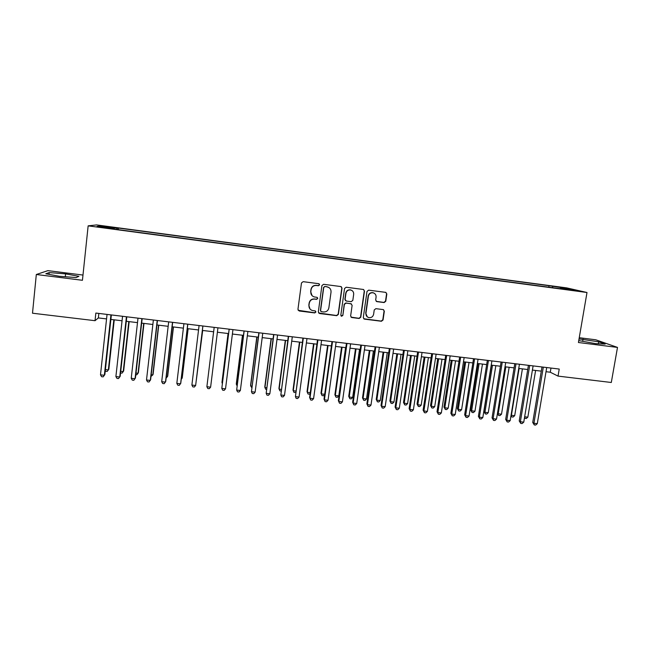 <?xml version="1.0" encoding="UTF-8"?>
<svg xmlns="http://www.w3.org/2000/svg" width="650" height="650" viewBox="0 0 650 650"><rect width="100%" height="100%" fill="white"/><g stroke="black" fill="none" stroke-linecap="round" stroke-linejoin="round"><path stroke-width="0.97" d="M319.605 284.846L318.825 283.701L303.144 281.669L301.478 282.945L297.952 309.343L299.219 310.993L314.746 312.926L315.9 312.041L315.193 310.928L312.203 310.464C309.904 309.554 308.823 307.864 308.977 305.378L309.27 303.192C309.936 300.389 311.707 299.024 314.584 299.106L316.591 299.358L317.744 298.464L317.005 297.342L314.202 296.92C311.797 296.051 310.668 294.336 310.814 291.769L311.106 289.567C311.781 286.764 313.552 285.399 316.428 285.48L318.435 285.74L319.605 284.846M312.065 295.644L310.676 291.631L310.968 289.437C311.634 286.634 313.406 285.269 316.282 285.35L318.289 285.61L319.451 284.716L319.142 283.839M298.155 310.302L314.6 312.756L315.754 311.87L315.583 311.147M309.952 308.929L308.839 305.224L309.132 303.038C309.798 300.235 311.569 298.878 314.438 298.951L316.436 299.211L317.598 298.317L317.371 297.521M557.554 286.788L563.582 287.844L557.554 286.788M374.051 293.15L373.173 292.825C375.245 293.499 376.212 294.938 376.082 297.139L375.668 299.999L376.732 301.608L384.126 302.559L385.767 301.299L386.831 293.979L385.734 292.37L368.664 290.152L367.014 291.419L363.293 317.525L364.301 319.101L381.42 321.254L383.053 319.995L384.329 311.196L383.289 309.611L375.887 308.661L374.246 309.92L373.612 314.291C372.913 316.875 371.256 317.964 368.639 317.558C366.706 316.834 365.804 315.421 365.942 313.332L368.396 296.148C369.046 293.654 370.638 292.541 373.173 292.825L373.181 292.76M82.989 275.064L47.897 270.636L36.319 274.503L82.436 280.288L88.148 225.851L586.999 292.508L578.427 342.509L617.5 347.409L611.301 382.484L558.033 376.106L559.227 369.054L95.843 313.064L95.03 320.694L98.353 317.931L106.559 318.914M36.319 274.503L32.5 313.211L95.03 320.694M342.006 288.186L340.901 286.561L323.578 284.31L321.912 285.594L318.329 311.894L319.581 313.536L336.708 315.673L338.358 314.405L342.006 288.186L341.274 286.707M346.198 287.243L363.399 289.477L364.496 291.094L360.783 317.208L359.141 318.476L351.642 317.517L350.634 315.941L352.129 305.354L350.886 303.713L346.044 303.103L344.394 304.371L342.851 315.404L341.534 316.257L340.827 315.152L344.541 288.511L346.198 287.243M105.186 226.541L113.636 227.541L105.186 226.541M88.148 225.851L96.582 224.924L566.719 287.893L586.999 292.508M548.811 287.194L549.055 285.716L118.381 228.044L117.114 228.248L116.838 229.458M549.055 285.716L567.158 288.486L575.364 290.371L560.43 288.373L564.184 289.25L112.889 228.93L114.254 228.711L97.029 226.403L100.328 226.005L117.114 228.248M617.5 347.409L595.766 339.787L579.247 337.707M546.016 371.711L550.282 372.223L558.033 376.106M110.882 319.434L122.062 320.775M126.303 321.287L137.499 322.627M141.651 323.131L152.864 324.48M156.934 324.967L168.163 326.316M172.144 326.796L183.389 328.144M187.289 328.616L198.543 329.964M202.369 330.428L213.623 331.776L207.569 381.095L213.598 331.776M217.393 332.231L228.581 333.572M232.391 334.035L243.466 335.359M247.325 335.822L258.294 337.147M262.194 337.61L273.041 338.918M276.989 339.389L287.731 340.681M291.728 341.161L302.356 342.436M306.394 342.924L316.908 344.183M320.994 344.679L331.402 345.93M335.53 346.426L345.832 347.661M350.001 348.164L360.197 349.383M364.406 349.895L374.498 351.106M378.747 351.618L388.733 352.812M393.023 353.332L402.911 354.518M407.241 355.038L417.024 356.216M421.395 356.736L431.072 357.906M435.484 358.434L445.063 359.58M449.516 360.116L458.989 361.254M463.483 361.798L472.859 362.919M477.384 363.464L486.663 364.585M491.229 365.129L500.411 366.234M505.017 366.787L514.093 367.876M518.741 368.436L527.727 369.517M532.407 370.077L541.296 371.142M98.841 313.422L98.353 317.931M550.981 368.054L550.282 372.223M118.211 229.637L118.381 228.044M552.776 287.723L552.557 286.536M100.953 226.931L100.328 226.005M567.158 288.486L566.605 289.201M59.402 276.291L76.099 277.566L78.902 276.323L65.585 273.869L49.197 272.586L45.817 273.764L59.402 276.291M578.752 340.592L595.562 343.639L605.183 344.086L598.715 341.803L579.044 338.902M49.018 274.357L49.197 272.586M65.293 276.746L65.585 273.869M598.366 343.769L598.715 341.803M582.644 341.404L583.034 339.113M318.606 312.975L336.529 315.502L338.171 314.226L341.811 288.056M324.902 286.569L323.741 287.463L320.588 310.546L321.287 311.659L323.57 311.959C326.43 312.033 328.193 310.676 328.859 307.889L331.029 292.126C331.175 289.502 330.005 287.771 327.527 286.942L324.74 286.447L323.741 287.463M320.775 311.293L320.426 310.383L323.578 287.341M329.144 287.69L327.015 286.845M324.74 286.447L326.852 286.715M351.016 317.135L358.922 318.297L360.563 317.029L364.268 290.956L363.675 289.567M351.463 303.916L345.849 302.949L344.199 304.216L342.851 315.404M341.055 315.941L342.664 315.234M353.673 294.336C353.803 292.134 352.828 290.688 350.756 290.006C348.197 289.713 346.588 290.818 345.938 293.337L345.085 299.423L346.328 301.064L351.171 301.681L352.82 300.406L353.673 294.336M351.837 290.444L350.553 289.876C347.994 289.575 346.393 290.688 345.735 293.199L345.938 293.337M345.548 300.698L344.89 299.276L345.735 293.199M376.212 301.356L383.866 302.412L385.507 301.145L386.563 293.841L385.938 292.427M372.929 292.687C370.402 292.411 368.81 293.516 368.16 296.01L368.396 296.148M367.291 316.842L365.714 313.162L368.16 296.01M363.716 318.76L381.16 321.076L382.793 319.816L384.069 311.033L383.557 309.709M105.406 369.59L108.347 369.923L108.834 369.273L114.246 319.841M105.292 370.638L105.682 371.296L107.177 371.459L108.347 369.923L113.839 319.792M110.931 314.884L104.341 375.277L100.49 374.847L107.047 314.421M111.369 314.941L104.861 374.595L103.139 376.87L101.595 376.699L100.49 374.847M120.737 371.312L123.232 371.597L123.654 370.947L129.155 321.628M120.559 372.97L122.037 373.132L123.232 371.597L128.806 321.588M136.004 373.035L138.044 373.262L138.409 372.604L143.991 323.408M135.817 374.684L136.833 374.798L138.044 373.262L143.707 323.375M151.198 374.741L152.799 374.928L153.099 374.262L158.763 325.187M151.011 376.391L152.799 374.928L158.543 325.162M166.319 376.447L167.481 376.577L167.724 375.911L173.477 326.95M166.132 378.089L167.481 376.577L173.314 326.934M126.425 316.761L119.738 377L115.895 376.569L122.558 316.29M126.799 316.802L120.185 376.301L118.503 378.584L116.976 378.414L115.895 376.569M141.854 318.622L135.054 378.714L131.235 378.284L138.003 318.159M142.163 318.662L135.436 378.007L133.811 380.291L132.283 380.12L131.235 378.284M157.211 320.483L150.304 380.412L146.502 379.99L153.376 320.019M157.446 320.507L150.621 379.706L149.045 381.989L147.518 381.818L146.502 379.99M172.494 322.327L165.482 382.111L161.696 381.688L168.683 321.864M172.673 322.343L165.742 381.404L164.206 383.679L162.695 383.508L161.696 381.688M181.382 378.146L182.106 378.227L182.284 377.553L188.118 328.713M181.244 379.251L182.106 378.227L188.021 328.697M187.712 324.163L180.594 383.801L176.824 383.378L183.918 323.708M187.817 324.179L180.789 383.086L179.303 385.361L177.791 385.19L176.824 383.378M196.365 379.827L202.694 330.46M196.316 380.274L202.654 330.46M202.857 325.991L195.642 385.483L191.888 385.06L199.079 325.536M202.906 325.999L195.642 385.483L194.326 387.034L192.822 386.864L191.888 385.06M210.616 387.156L209.284 388.7L207.789 388.529L206.879 386.734L214.175 327.364L206.879 386.734L210.616 387.156L217.937 327.819M228.061 333.515L221.999 382.029L222.438 382.769M228.126 333.515L221.983 382.712L222.349 383.467M229.133 329.168L221.804 388.408L229.198 329.176M225.526 388.822L224.177 390.358L222.69 390.195L221.804 388.408L225.526 388.822L232.944 329.631M242.466 335.246L236.324 383.646L236.364 384.337L237.242 384.434M242.588 335.254L236.364 384.337L237.071 385.799M244.026 330.972L236.657 390.065L244.156 330.98M240.362 390.479L238.997 392.015L237.518 391.844L236.657 390.065L240.362 390.479L247.886 331.435M256.807 336.968L250.591 385.247L250.681 385.946L251.981 386.092M256.986 336.984L250.681 385.946L251.769 387.709M258.854 332.759L251.453 391.714L259.049 332.784M255.141 392.129L253.76 393.656L252.281 393.494L251.453 391.714L255.141 392.129L262.762 333.231M271.082 338.683L264.794 386.848L264.94 387.554L266.654 387.741M271.326 338.707L264.94 387.554L265.728 389.277L266.443 389.358M273.618 334.547L266.175 393.364L273.869 334.571M269.848 393.77L268.45 395.298L266.979 395.135L266.175 393.364L269.848 393.77L277.566 335.018M285.301 340.389L278.931 388.448L279.134 389.147L281.263 389.391M285.594 340.421L279.134 389.147L279.898 390.869L281.044 390.999M288.316 336.318L280.832 394.997L288.624 336.359M284.489 395.411L283.075 396.923L281.613 396.76L280.832 394.997L284.489 395.411L292.305 336.798M299.455 342.087L293.012 390.033L293.272 390.739L295.807 391.024M299.812 342.136L293.272 390.739L294.011 392.454L295.62 392.397M313.552 343.785L307.036 391.609L307.344 392.324L310.277 392.657M313.958 343.834L307.344 392.324L308.059 394.03L307.036 391.609M310.172 393.437L309.457 394.184L308.059 394.03M327.592 345.467L320.994 393.185L321.36 393.9L324.691 394.282M328.055 345.524L321.36 393.9L322.051 395.598L320.994 393.185M324.667 394.493L323.448 395.761L322.051 395.598M341.559 347.149L334.888 394.753L335.311 395.476L338.796 395.866L345.581 347.628M342.079 347.214L335.311 395.476L335.977 397.166L334.888 394.753M338.796 395.866L337.366 397.321L335.977 397.166M355.477 348.822L348.733 396.313L349.204 397.036L352.674 397.426L359.531 349.31M356.046 348.887L349.204 397.036L349.846 398.726L348.733 396.313M352.674 397.426L351.236 398.881L349.846 398.726M369.33 350.488L362.513 397.865L363.041 398.596L366.494 398.986L373.425 350.976M369.956 350.561L363.041 398.596L363.659 400.278L362.513 397.865M366.494 398.986L365.04 400.433L363.659 400.278M383.126 352.146L376.236 399.409L376.821 400.148L380.25 400.53L387.262 352.641M383.809 352.227L376.821 400.148L377.414 401.822L376.236 399.409M380.25 400.53L378.787 401.976L377.414 401.822M396.866 353.795L389.902 400.952L390.536 401.692L393.957 402.074L401.034 354.291M397.597 353.884L390.536 401.692L391.105 403.358L389.902 400.952M393.957 402.074L392.478 403.512L391.105 403.358M410.54 355.436L403.512 402.48L404.194 403.227L407.599 403.609L414.749 355.94M411.328 355.534L404.194 403.227L404.747 404.893L403.512 402.48M407.599 403.609L406.104 405.048L404.747 404.893M424.157 357.069L417.056 404.007L417.796 404.763L421.184 405.145L428.407 357.581M425.003 357.175L417.796 404.763L418.324 406.421L417.056 404.007M421.184 405.145L419.681 406.567L418.324 406.421M437.726 358.702L430.552 405.527L431.34 406.283L434.712 406.664L442.008 359.214M438.612 358.808L431.34 406.283L431.844 407.932L430.552 405.527M434.712 406.664L433.192 408.086L431.844 407.932M451.23 360.327L443.991 407.046L444.827 407.802L448.191 408.184L455.552 360.848M452.173 360.441L444.827 407.802L445.307 409.451L443.991 407.046M448.191 408.184L446.656 409.598L445.307 409.451M464.677 361.936L457.364 408.549L458.258 409.313L461.606 409.695L469.032 362.464M465.668 362.058L458.258 409.313L458.713 410.954L457.364 408.549M461.606 409.695L460.054 411.109L458.713 410.954M478.067 363.545L470.689 410.053L471.632 410.824L474.963 411.198L482.462 364.073M479.115 363.675L471.632 410.824L472.071 412.457L470.689 410.053M474.963 411.198L473.403 412.604L472.071 412.457M491.4 365.154L483.957 411.548L484.949 412.319L488.264 412.693L495.836 365.682M492.497 365.284L484.949 412.319L485.363 413.944L483.957 411.548M488.264 412.693L486.688 414.099L485.363 413.944M505.822 366.884L498.209 413.814L501.516 414.188L509.153 367.283M497.477 413.262L498.607 415.439L497.429 413.562M501.516 414.188L499.923 415.586L498.607 415.439M519.098 368.477L511.412 415.301L514.702 415.675L522.405 368.875M511.087 415.066L511.786 416.918L510.965 415.813M514.702 415.675L513.102 417.064L511.786 416.918M524.656 416.788L527.841 417.154L535.608 370.459M527.841 417.154L526.232 418.535L524.452 418.039M524.916 418.389L524.615 417.024M302.941 338.089L295.425 396.63L303.314 338.13M299.065 397.036L297.635 398.548L296.181 398.385L295.425 396.63L299.065 397.036L306.979 338.577M317.509 339.844L309.619 397.491L309.952 398.255L317.939 339.901M313.576 398.661L312.13 400.164L310.684 400.002L309.952 398.255L313.576 398.661L321.588 340.34M310.684 400.002L309.619 397.491M332.004 341.599L324.025 399.1L324.415 399.872L332.499 341.656M328.023 400.27L326.568 401.773L325.122 401.611L324.415 399.872L328.023 400.27L336.131 342.095M325.122 401.611L324.025 399.1M346.442 343.338L338.366 400.709L338.821 401.481L346.994 343.411M342.412 401.879L340.933 403.374L339.495 403.211L338.821 401.481L342.412 401.879L350.61 343.842M339.495 403.211L338.366 400.709M360.807 345.077L352.649 402.301L353.153 403.081L361.424 345.15M356.728 403.479L355.241 404.966L353.811 404.812L353.153 403.081L356.728 403.479L365.016 345.589M353.811 404.812L352.649 402.301M375.115 346.808L366.868 403.894L367.429 404.674L375.789 346.889M370.988 405.072L369.476 406.559L368.062 406.396L367.429 404.674L370.988 405.072L379.373 347.319M368.062 406.396L366.868 403.894M389.358 348.53L381.022 405.478L381.639 406.258L390.089 348.619M385.182 406.656L383.662 408.135L382.241 407.981L381.639 406.258L385.182 406.656L393.656 349.05M382.241 407.981L381.022 405.478M403.544 350.244L395.111 407.054L395.785 407.842L404.324 350.334M399.311 408.233L397.776 409.711L396.37 409.557L395.785 407.842L399.311 408.233L407.875 350.764M396.37 409.557L395.111 407.054M417.657 351.951L409.142 408.623L409.874 409.419L418.503 352.048M413.384 409.809L411.832 411.279L410.426 411.125L409.874 409.419L413.384 409.809L422.037 352.479M410.426 411.125L409.142 408.623M431.722 353.649L423.109 410.183L423.898 410.979L432.616 353.754M427.391 411.377L425.831 412.839L424.434 412.685L423.898 410.979L427.391 411.377L436.134 354.177M424.434 412.685L423.109 410.183M445.713 355.339L437.019 411.743L437.856 412.539L446.664 355.452M441.342 412.929L439.757 414.391L438.368 414.237L437.856 412.539L441.342 412.929L450.166 355.875M438.368 414.237L437.019 411.743M459.648 357.021L450.872 413.286L451.758 414.099L460.655 357.142M455.227 414.481L453.635 415.935L452.246 415.781L451.758 414.099L455.227 414.481L464.141 357.565M452.246 415.781L450.872 413.286M473.525 358.694L464.661 414.83L465.603 415.642L474.581 358.824M469.056 416.024L467.448 417.479L466.066 417.324L465.603 415.642L469.056 416.024L478.059 359.247M466.066 417.324L464.661 414.83M487.337 360.368L478.392 416.366L479.383 417.178L488.451 360.498M482.82 417.568L481.203 419.006L479.83 418.86L479.383 417.178L482.82 417.568L491.904 360.921M479.83 418.86L478.392 416.366M501.085 362.026L492.058 417.893L493.106 418.714L502.255 362.172M496.527 419.096L494.894 420.534L493.529 420.387L493.106 418.714L496.527 419.096L505.7 362.586M493.529 420.387L492.058 417.893M514.784 363.683L505.676 419.413L506.773 420.241L516.003 363.829M510.177 420.623L508.527 422.053L507.171 421.907L506.773 420.241L510.177 420.623L519.431 364.244M507.171 421.907L505.676 419.413M528.418 365.332L519.228 420.932L520.374 421.761L529.693 365.487M523.77 422.142L522.104 423.573L520.747 423.418L520.374 421.761L523.77 422.142L533.106 365.893M520.747 423.418L519.228 420.932M541.994 366.974L532.724 422.443L533.926 423.272L543.319 367.128M537.298 423.654L535.624 425.076L534.276 424.929L533.926 423.272L537.298 423.654L546.715 367.543M534.276 424.929L532.724 422.443"/></g></svg>
